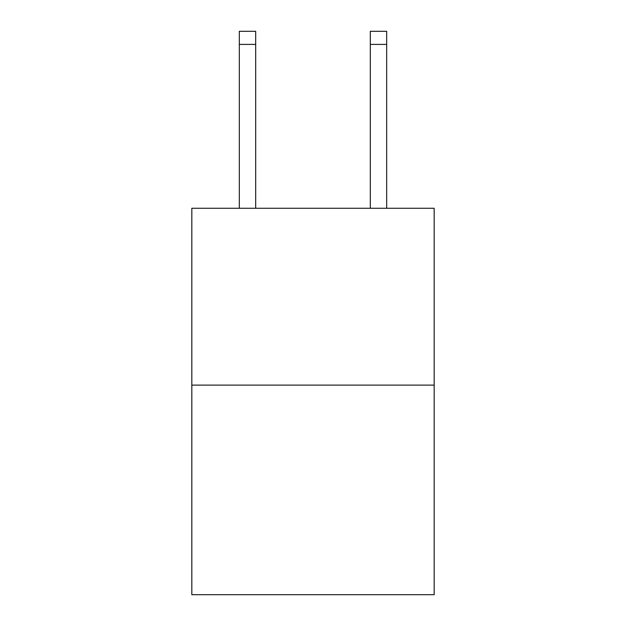 <?xml version="1.0" encoding="UTF-8"?>
<svg xmlns="http://www.w3.org/2000/svg" width="626" height="626" viewBox="0 0 626 626"><rect width="100%" height="100%" fill="white"/><g stroke="black" fill="none" stroke-linecap="round" stroke-linejoin="round"><path stroke-width="0.94" d="M434.17 385.115L434.17 208.27L191.83 208.27L191.83 594.7L434.17 594.7L434.17 385.115L191.83 385.115M370.31 208.27L370.31 31.3L386.68 31.3L386.68 208.27M370.31 31.3L386.68 31.3M255.69 208.27L255.69 44.399L239.32 44.399L239.32 31.3L255.69 31.3L255.69 44.399M239.32 208.27L239.32 44.399M370.31 44.399L386.68 44.399"/></g></svg>
